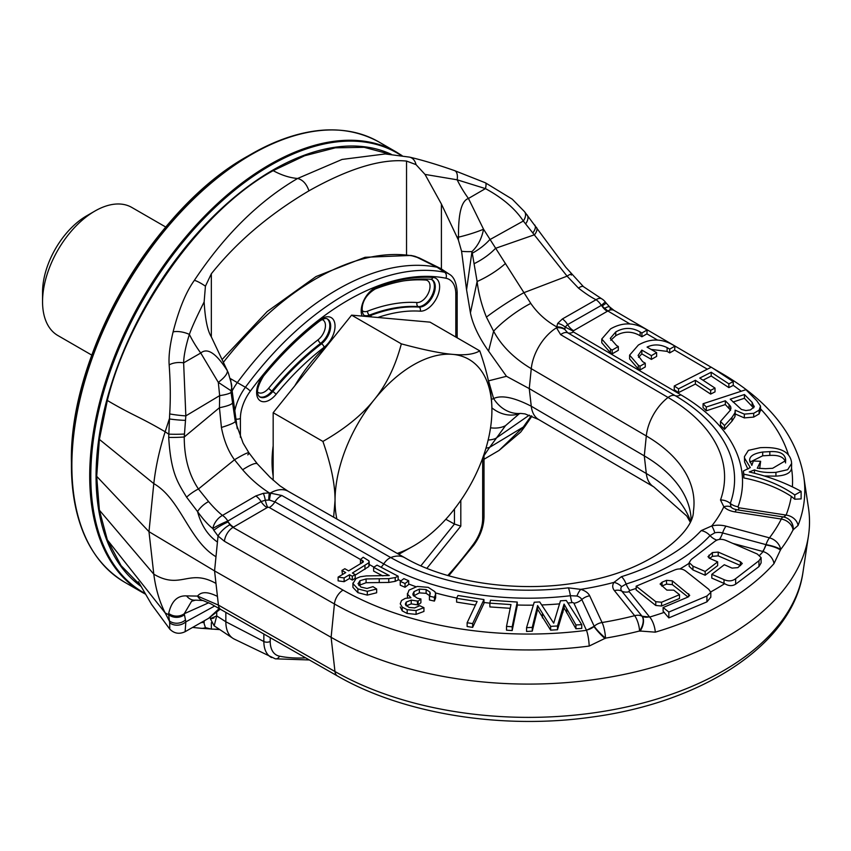 <?xml version="1.0" encoding="UTF-8"?>
<svg xmlns="http://www.w3.org/2000/svg" width="851" height="851" viewBox="0 0 851 851"><rect width="100%" height="100%" fill="white"/><g stroke="black" fill="none" stroke-linecap="round" stroke-linejoin="round"><path stroke-width="1.28" d="M231.515 384.12L228.302 372.802L211.335 336.868C207.548 330.837 205.155 319.189 204.134 301.945L205.431 286.191L211.335 273.777C236.642 242.067 269.171 214.409 308.945 190.826C348.708 168.498 381.237 158.584 406.544 161.073L416.011 164.615L425.021 174.412L441.403 204.038L458.37 239.971L461.582 251.29L466.561 289.765L470.422 312.86C472.773 324.55 478.826 337.294 488.559 351.091L506.473 376.302L529.258 388.599L644.292 455.881A162.69 93.929 180 0 1 690.576 513.706A162.69 93.929 180 0 1 691.14 519.45M308.945 190.826C306.551 183.89 302.775 179.774 297.595 178.476C258.917 201.091 224.515 235.036 194.4 280.309C186.05 291.872 178.944 309.083 173.083 331.943C169.838 345.474 168.53 356.473 169.168 364.919C170.455 383.131 170.625 399.459 169.689 413.916A12.329 0.968 7 0 0 185.837 415.873L219.664 395.63L219.441 407.725L221.42 427.447C223.898 440.424 228.259 451.2 234.482 459.774L242.641 469.763C250.417 478.773 259.289 486.474 269.256 492.867L281.936 495.537L390.769 557.565A36.976 21.211 -60.3 0 1 404.768 557.724L288.234 491.314L279.862 485.783L269.958 477.22L257.417 463.933L248.971 452.87A36.976 3.01 -34.3 0 1 247.79 454.881M381.078 567.255A12.329 7.074 119.7 0 0 383.748 563.905A12.329 7.074 119.7 0 1 390.769 557.565A196.081 113.204 0 0 0 568.351 587.839L580.776 589.349A12.329 4.734 107.1 0 0 576.946 596.019A9.808 5.659 180 0 1 581.807 599.551L594.2 626.262L586.488 630.336A264.044 152.446 180 0 1 343.027 590.105L233.014 527.407L267.682 507.302A12.329 2.915 80.1 0 1 265.31 500.197L269.448 500.09L274.916 501.888L383.748 563.905A206.08 118.98 0 0 0 570.383 595.721L576.946 596.019M655.291 632.165L639.58 630.985A275.522 159.073 180 0 1 605.497 638.144A12.329 1.798 -135.3 0 1 594.2 626.262A12.329 9.723 155.1 0 1 602.072 622.528A12.329 2.808 80.5 0 1 605.497 638.144L589.179 646.058A276.277 159.509 180 0 1 334.432 603.965L224.419 541.279L218.047 536.024L217.441 542.044L214.569 570.915L331.113 637.325A281 162.233 0 0 0 625.517 674.12A281 162.233 0 0 0 808.45 535.949A281 162.233 0 0 0 808.45 507.77L803.748 476.592A276.277 159.509 180 0 1 798.047 525.471L793.058 529.865A275.522 159.073 180 0 1 780.654 549.544L773.985 563.639A276.277 159.509 180 0 1 655.291 632.165A12.329 4.617 -106.6 0 0 649.675 617.049L642.037 616.209L621.794 591.147A9.808 5.659 180 0 1 621.592 586.637A12.329 9.329 34.9 0 0 614.028 582.361A202.208 116.747 180 0 1 580.776 589.349A17.956 10.372 180 0 1 589.679 595.817L602.072 622.528A263.289 152.01 0 0 0 634.655 615.688L614.411 590.626A17.956 10.372 180 0 1 614.028 582.361L621.4 576.691A196.081 113.204 0 0 0 701.192 530.62L711.744 525.95A12.329 3.766 76.9 0 1 714.787 532.832A9.808 5.659 180 0 1 722.595 532.949L766.006 544.64L763.113 551.565A264.044 152.446 180 0 1 759.635 555.32M735.041 511.898A12.329 2.606 -81.2 0 1 736.923 509.781L733.828 508.93A9.808 5.659 180 0 1 731.041 507.058A12.329 8.882 -42.7 0 0 723.839 506.749A202.208 116.747 180 0 1 711.744 525.95A17.956 10.372 180 0 1 726.041 526.173L769.453 537.853A263.289 152.01 0 0 0 781.314 519.046L735.041 511.898A17.956 10.372 180 0 1 723.839 506.749L720.499 499.994A196.081 113.204 0 0 0 668.056 397.47A36.976 21.488 120.3 0 0 646.303 435.957L644.292 455.881L646.303 473.507A165.509 95.557 180 0 1 690.48 520.993M731.041 507.058L730.286 503.409A206.08 118.98 0 0 0 675.173 395.651A12.329 7.159 -59.7 0 0 668.056 397.47L560.639 334.634L556.501 327.805L557.682 323.391L562.383 318.955L596.062 299.733A12.329 7.074 60.4 0 1 601.317 305.403L607.848 311.009L630.027 323.986M491.389 399.427L493.601 398.555C501.516 394.832 514.068 397.396 531.269 406.225L529.258 388.599L531.269 368.674L646.303 435.957A165.509 95.557 0 0 1 693.395 511.387C693.905 532.46 648.505 572.202 579.031 582.371C518.248 593.243 446.498 582.318 404.768 557.724M217.441 596.413C207.846 591.583 201.219 591.477 197.56 596.083L218.42 605.104L214.569 570.915L148.978 531.673L153.797 574.18C155.69 588.786 159.477 601.689 165.158 612.901L168.647 614.73L168.7 613.422C171.455 601.221 177.423 595.381 186.603 595.902L197.56 596.083A12.329 9.616 103.2 0 0 203.038 600.529L210.654 603.721L337.453 675.971A12.329 7.074 119.7 0 1 334.964 671.513L331.113 637.325L334.432 603.965A12.329 7.074 -60.3 0 1 343.027 590.105M220.218 609.167L208.633 618.305L185.124 631.687C179.338 634.442 174.21 633.57 169.743 629.08L169.689 622.858A12.329 11.169 -16.8 0 0 185.837 621.858L184.252 613.72L191.613 601.231L195.602 600.125L203.038 600.529M237.248 428.67L230.653 379.865M219.271 629.229L211.335 629.112L205.431 627.634L204.112 623.528L204.208 620.836M506.473 376.302L488.431 380.876M425.021 174.412L457.157 179.806A73.952 42.827 -119.8 0 0 468.454 198.474L483.549 229.227C481.783 238.408 477.932 245.843 471.997 251.556L477.113 281.511C478.56 293.435 481.666 305.296 486.421 317.104L493.601 331.199C501.516 345.91 514.068 358.399 531.269 368.674A36.976 21.488 120.3 0 1 556.501 327.805A12.329 9.808 -14.6 0 1 564.873 329.528L565.138 327.082L567.606 324.603L601.317 305.403L605.274 301.935A12.329 12.329 0 0 0 601.689 298.797L583.467 286.67A12.329 3.755 131 0 0 578.457 288.074C585.275 293.435 591.147 297.318 596.062 299.733A12.329 6.191 -59.8 0 1 601.689 298.797M461.582 251.29A30.817 14.861 -176 0 0 471.997 251.556L466.561 289.765M458.37 239.971L458.519 237.152A73.952 18.552 11 0 0 456.998 236.801M564.798 329.103A12.329 9.999 -6.3 0 0 556.735 326.89C546.044 320.912 537.396 313.083 530.79 303.403L483.549 229.227A30.817 4.978 164.4 0 1 458.519 237.152C458.221 213.548 461.54 200.655 468.454 198.474L485.442 188.614C502.558 197.911 515.185 208.718 523.322 221.026L489.644 239.748A36.976 19.265 149.4 0 1 472.401 253.141M416.011 164.615A12.329 9.372 103 0 0 409.565 157.127C422.351 160.105 437.361 164.605 454.604 170.625A12.329 6 110.2 0 1 457.157 179.806L485.442 188.614A12.329 2.893 113.3 0 0 485.357 182.784L512.249 199.166L524.524 211.654A12.329 7.297 141 0 1 524.524 211.654A12.329 7.297 141 0 1 523.322 221.026L567.085 276.16L578.457 288.074M389.864 154.201L364.154 147.308L335.347 147.829L304.626 155.765L273.171 170.657C281.532 175.2 289.68 177.806 297.595 178.476L342.07 159.435L385.152 153.957M194.4 280.309A12.329 2.393 33.1 0 1 205.431 286.191M173.083 331.943A12.329 4.5 13.9 0 1 189.369 334.411A73.952 42.561 -120.2 0 0 200.751 353.027L183.635 362.856L185.837 415.873L184.252 436.988C184.22 457.498 188.943 474.837 198.443 488.995L208.601 501.611C213.952 507.824 218.59 512.419 222.494 515.408L255.8 495.952L263.331 493.335L269.256 492.867A12.329 0.596 92.4 0 0 268.714 500.037M204.134 301.945C196.815 316.455 191.89 327.273 189.369 334.411C185.699 346.219 183.795 355.707 183.635 362.856A12.329 5.797 -2 0 0 169.168 364.919M228.302 372.802L227.291 370.653A73.952 50.422 152 0 1 226.919 369.632M231.61 384.695A30.817 19.19 -8.1 0 1 230.983 390.715L231.078 392.471A36.976 6.127 0.1 0 1 219.664 395.63L218.303 382.365A30.817 8.776 -25.8 0 0 227.291 370.653C216.207 353.271 207.367 347.399 200.751 353.027L218.303 382.365L230.983 390.715L236.493 422.596M231.078 392.471L235.248 421.245A36.976 3.649 -13 0 1 221.42 427.447M711.808 574.34L711.808 578.116L724.648 583.669C728.679 586.084 732.349 586.254 735.658 584.169L758.964 566.596L761.102 562.926L761.102 557.628L757.305 554.022L726.265 540.566C721.808 538.651 717.925 538.97 714.617 541.523L691.299 559.447L689.161 562.564L692.959 566.17L705.16 571.457L717.648 561.851L709.883 558.49L707.989 556.692L712.383 552.565L718.212 552.086L740.381 561.703L742.285 563.511L737.881 567.628L732.062 568.106L724.297 564.745L711.808 574.34L724.01 579.627C728.445 581.552 732.328 581.233 735.658 578.669L758.964 560.745L761.102 557.628M663.12 607.518L663.12 611.295L668.833 617.9L706.926 601.87L710.819 597.189L710.819 592.392L708.755 589.307L685.885 571.191C682.587 568.617 678.715 568.266 674.258 570.149L636.165 586.179L655.77 601.7L661.578 602.231L679.502 594.679L673.79 590.158L666.854 590.105L660.099 584.031L662.046 582.212L666.535 580.329L672.343 580.861L689.714 595.338L687.768 597.147L663.12 607.518L668.833 612.05L706.926 596.019L710.819 592.392M773.985 563.639A12.329 8.946 -138.2 0 0 763.113 551.565L762.624 551.437A12.329 4.255 105.1 0 0 765.964 544.948A12.329 2.808 -165.9 0 1 780.495 550.15M664.397 612.316A264.044 152.446 180 0 1 649.675 617.049L629.187 591.679A1.649 0.957 180 0 1 629.9 590.434A214.026 123.565 0 0 0 636.165 588.413M661.801 586.094L666.535 584.105L672.343 584.626L688.012 597.04M636.165 586.179L636.165 589.945L655.77 605.476L661.578 605.997L679.502 598.455L679.502 594.679M709.702 558.405L712.383 556.341L718.212 555.863L740.572 565.564M689.161 562.564L689.161 566.34L692.959 569.947L705.16 575.233L717.648 565.628L717.648 561.851M705.16 575.233L705.16 571.457M668.833 617.9L668.833 612.05M640.058 631.229A12.329 6.946 -62.3 0 0 642.282 616.347A12.329 9.116 -38.9 0 0 649.451 616.773M639.58 630.985A12.329 6.978 -60.5 0 0 642.037 616.209A12.329 9.116 -38.9 0 0 634.655 615.688A12.329 4.053 -104.3 0 1 639.58 630.985M621.592 586.637L626.134 584.009A206.08 118.98 0 0 0 710 535.598L714.787 532.832M769.453 537.853A12.329 4.255 105.1 0 0 766.006 544.64A12.329 2.532 -166.5 0 1 780.654 549.544A12.329 9.212 37.3 0 0 769.453 537.853M783.197 516.929A12.329 2.606 -81.2 0 0 781.314 519.046A12.329 9.659 -153.2 0 1 793.058 529.865A12.329 11.691 -64.7 0 0 786.579 517.972A12.329 12.329 0 0 0 783.197 516.929L736.923 509.781M798.047 525.471A12.329 9.818 -158.7 0 0 786.111 515.078L739.264 507.834A1.649 0.957 180 0 1 738.072 506.717A214.026 123.565 0 0 0 680.832 394.8A12.329 7.159 -59.7 0 1 675.173 395.651L567.745 332.815L564.873 329.528M651.058 349.399L667.11 351.389L669.716 352.899L669.716 349.123L674.96 346.112L674.63 350.069L707.341 369.196M609.954 309.753A12.329 3.67 134.3 0 0 609.848 307.115L614.06 310.424A12.329 7.159 120.3 0 0 607.848 311.009L607.306 311.317A12.329 7.074 60.3 0 1 601.997 306.105L606.231 303.147L609.848 307.115A12.329 3.67 134.3 0 0 604.55 308.445M610.72 340.262L615.752 335.72C623.9 331.028 632.038 331.039 640.154 335.751L641.899 336.762L641.899 332.986L647.132 329.975L646.93 333.869L657.589 340.102M641.899 336.762L646.93 333.869M743.338 471.029L743.87 477.954C762.177 481.613 777.995 487.751 791.313 496.378L794.77 499.229L801.121 498.899L801.121 491.389C785.781 482.889 768.496 476.411 749.263 471.965L754.465 469.922C759.635 472.06 766.783 472.879 775.931 472.358L787.696 469.688L791.621 463.465L791.483 461.902C789.685 451.349 779.25 446.605 760.188 447.69L748.38 450.37L744.444 456.604L744.582 458.168L750.274 467.561L743.338 471.029L743.87 474.188C763.794 478.156 780.761 485.07 794.77 494.942L801.121 491.389M744.444 456.604L744.582 461.944L747.88 469.135M731.956 421.202L731.956 417.426L734.966 412.841L735.179 410.161L744.338 414.129L753.709 413.309L759.135 410.161L760.507 406.076L756.73 400.661L745.933 389.694L703.064 403.746L703.064 407.523L706.287 410.799L725.329 404.555L725.329 400.778L729.062 404.576L730.615 406.47L730.956 408.331L729.732 410.937L720.478 421.436L720.478 425.213L724.531 429.329L731.956 421.202L734.966 416.607L735.179 413.937L744.338 417.905L753.709 417.086L759.135 413.926L760.507 409.852M725.329 404.555L730.615 410.246M702.99 380.195L711.213 376.025L728.86 387.609L733.232 385.397L733.232 381.62L711.276 367.196L674.247 385.992L678.555 388.822L695.384 380.28L710.649 390.311L715.021 388.099L699.745 378.067L711.213 372.249L728.86 383.844L733.232 381.62M674.247 385.992L674.247 389.758L678.555 392.588L695.384 384.056L710.649 394.087L715.021 391.875L715.021 388.099M669.716 352.899L674.63 350.069M638.516 357.356L641.824 353.867L651.387 359.409L656.632 356.399L656.632 352.622L647.068 347.08C653.451 344.07 660.131 344.251 667.11 347.612L669.716 349.123M674.96 346.112L673.215 345.102C661.621 338.379 649.994 338.368 638.356 345.059L629.602 355.133L629.602 358.899L638.282 368.951L640.016 369.962L645.26 366.951L645.26 363.175L642.654 361.664L638.08 355.463L641.824 350.091L651.387 355.644L656.632 352.622M647.132 329.975L645.398 328.965C633.793 322.242 622.177 322.221 610.539 328.911L601.774 338.996L601.774 342.762L610.454 352.814L612.199 353.825L618.315 350.314L618.315 346.538L616.571 345.527L610.263 338.368L615.752 331.943C623.9 327.263 632.038 327.273 640.154 331.975L641.899 332.986M601.774 338.996L610.454 349.038L612.199 350.048L618.315 346.538M612.199 353.825L612.199 350.048M667.11 351.389L667.11 347.612M651.387 359.409L651.387 355.644M641.824 353.867L641.824 350.091M640.016 369.962L640.016 366.185L645.26 363.175M629.602 355.133L638.282 365.185L640.016 366.185M728.86 387.609L728.86 383.844M711.213 376.025L711.213 372.249M710.649 394.087L710.649 390.311M695.384 384.056L695.384 380.28M678.555 392.588L678.555 388.822M764.304 475.975L775.931 476.135C785.654 475.581 790.866 472.975 791.547 468.327L791.621 463.465M794.77 499.229L794.77 494.942M743.87 477.954L743.87 474.188M749.731 461.21C748.944 456.572 753.252 453.509 762.687 452.041L769.825 451.636C779.367 451.094 784.622 453.604 785.579 459.178L785.696 460.604L772.665 468.284L765.528 468.688L757.294 468.22L760.645 461.295L753.369 461.008L751.816 465.401L749.646 460.157M754.465 473.23L754.465 469.922M759.656 468.593L760.645 461.295M749.944 462.157L762.687 455.806L769.825 455.402C779.367 454.87 784.622 457.381 785.579 462.944M762.687 455.806L762.687 452.041M760.634 410.767L760.507 406.076M735.232 414.948L735.179 410.161M724.531 429.329L724.531 425.564L731.956 417.426M720.478 421.436L724.531 425.564M706.287 410.799L706.287 407.023L725.329 400.778M703.064 403.746L706.287 407.023M741.412 409.459L730.243 399.172L744.423 394.524L752.124 402.353L754.103 407.012L750.38 409.937L745.88 410.544L741.412 409.459M754.252 406.182L754.103 407.012M733.041 402.023L744.423 398.289L753.592 407.937M744.423 398.289L744.423 394.524M791.313 496.378A264.044 152.446 180 0 1 786.111 515.078L783.537 517.068M793.249 529.928A12.329 11.723 -69 0 0 786.292 517.844M680.832 394.8L573.414 331.964A1.649 0.957 180 0 1 573 331.018L565.138 327.082A12.329 9.542 24.7 0 0 557.682 323.391M571.266 275.107A12.329 1.702 139.5 0 0 571.468 274.171A12.329 1.702 139.5 0 0 567.085 276.16L523.961 292.648A36.976 3.638 147 0 0 486.421 317.104M107.332 400.481L99.376 439.393L98.801 447.286A248.939 143.723 120 0 0 97.269 468.433L96.695 476.326L148.978 531.673L153.797 483.613C155.69 466.805 159.477 449.53 165.158 431.765C139.011 416.405 133.469 415.841 107.332 400.481C128.671 313.221 200.208 210.601 273.171 170.657M96.695 476.326L97.269 483.559A248.939 143.723 120 0 0 98.801 502.93L99.376 510.164L107.332 539.874L121.087 565.628L140.543 585.445M98.801 502.93L97.269 483.559M97.269 468.433L98.801 447.286M169.689 413.916L168.7 437.403C170.934 473.773 177.944 482.677 186.603 497.197L197.56 511.611C203.346 519.61 208.442 525.248 212.846 528.535A12.329 1.394 -25.7 0 1 227.834 521.035L261.097 501.569L265.31 500.197A12.329 2.83 82.1 0 0 263.331 493.335M186.603 497.197A12.329 2.659 -34.1 0 1 198.443 488.995L234.482 459.774A36.976 3.01 -34.3 0 1 248.971 452.87L243.099 443.084L235.248 421.245M222.494 515.408A12.329 7.159 59.6 0 1 227.834 521.035L228.185 521.929A12.329 2.032 -29 0 0 213.835 530.322L212.846 528.535A12.329 7.063 -53.8 0 1 222.494 515.408M358.792 585.456L366.079 582.722L388.779 582.435L395.226 581.339L398.151 579.999L398.151 576.223L377.057 565.149L373.632 567.319L389.279 575.542L366.377 575.904L360.218 576.787L356.005 578.552L352.942 583.595L357.888 588.892L367.302 591.328L376.653 589.009L373.004 586.647L367.004 588.456L360.93 587.062L358.048 583.531M352.942 587.371L352.91 583.063L352.942 587.371L357.888 592.658L367.302 595.104L376.653 592.775L376.653 589.009M373.632 567.319L373.632 571.095L382.822 575.925M355.175 575.138L368.887 566.511L368.94 564.628M338.124 577.095L338.124 580.871L344.112 581.68L349.516 578.489L352.303 580.052L355.175 578.35L355.175 574.574L352.399 573.01L368.887 562.734L368.94 560.852L363.186 557.245L360.462 559.49L363.324 561.235L363.249 562.032L348.633 570.883L344.825 568.734L341.942 570.436L345.751 572.585L338.124 577.095L344.112 577.914L349.516 574.712L352.303 576.276L355.175 574.574M341.942 570.436L342.485 574.521M360.462 559.49L360.462 563.266L361.079 563.532M567.925 603.061A214.026 123.565 0 0 0 572 602.604A1.649 0.957 180 0 1 573.936 603.285L586.488 630.336A12.329 2.213 -97.4 0 1 589.179 646.058M526.556 627.687L526.556 631.463L532.269 631.144L537.609 609.337L550.629 630.134L557.49 629.751L564.064 607.869L575.936 628.74L581.765 628.421L581.765 624.645L566.277 600.476L560.469 600.795L553.714 623.166L539.704 601.944L534.226 602.242L526.556 627.687L532.269 627.368L537.609 605.561L550.629 626.357L557.49 625.985L564.064 604.104L575.936 624.964L581.765 624.645M483.964 602.476A214.026 123.565 0 0 0 489.868 603.146L510.972 604.582L506.515 626.4L506.515 630.176L512.185 630.559L517.238 605.827L517.238 602.051L490.463 600.232L489.868 603.146L489.868 606.923L510.206 608.305M456.615 598.327L477.113 601.54L467.135 622.741L467.135 626.517L472.645 627.378L483.964 603.348L483.964 599.572L457.955 595.487L456.615 598.327L456.615 602.104L475.464 605.061M406.235 602.082L406.235 605.859L411.235 603.87L418.139 604.933L420.905 602.753L420.905 598.976L417.352 598.232L413.192 595.338L412.863 594.041L414.001 591.636L419.362 589.115L426.128 589.562L429.872 592.051L430.266 593.53L429.436 596.2L434.414 597.328L435.638 594.094L434.925 591.7L428.276 587.36L417.267 586.435L409.023 590.126L407.523 594.232L410.959 597.753L405.299 598.359L401.534 600.508L400.247 603.763L402.215 607.103L407.172 609.699L416.086 610.592L423.936 607.667L419.745 605.71L414.618 607.922L409.171 607.465L405.65 605.072L405.363 603.955L406.235 602.082L411.235 600.093L418.139 601.168L420.905 598.976M413.565 595.934L419.362 592.881L426.128 593.338L429.872 595.828M429.436 596.2L429.436 599.976L434.414 601.093L435.638 597.87L435.638 594.094M407.427 597.189L407.427 593.424L407.427 597.189M400.247 606.976L402.215 610.88L407.172 613.475L416.086 614.369L423.936 611.433L423.936 607.667M400.236 581.414L400.236 585.18L405.033 587.286L408.682 584.509L408.682 580.744L403.874 578.637L400.236 581.414L405.033 583.509L408.682 580.744M358.069 583.86L359.952 580.712L366.079 578.946L388.779 578.659L395.226 577.574L398.151 576.223M605.029 638.59A12.329 1.649 -134 0 1 593.987 626.496A12.329 9.723 155.1 0 1 586.339 630.027M224.419 541.279A12.329 7.074 -60.3 0 1 233.014 527.407L229.823 524.78L228.185 521.929A12.329 7.159 59.7 0 0 233.557 527.099M229.823 524.78A12.329 4.234 -41.9 0 0 218.047 536.024L213.835 530.322M368.887 566.511L368.94 560.852M352.303 580.052L352.303 576.276M349.516 578.489L349.516 574.712M344.112 581.68L344.112 577.914M575.936 628.74L575.936 624.964M564.064 607.869L564.064 604.104M557.49 629.751L557.49 625.985M550.629 630.134L550.629 626.357M537.609 609.337L537.609 605.561M532.269 631.144L532.269 627.368M512.185 630.559L512.185 626.783L517.238 602.051M506.515 626.4L512.185 626.783M472.645 627.378L472.645 623.602L483.964 599.572M467.135 622.741L472.645 623.602M434.414 601.093L434.414 597.328M418.139 604.933L418.139 601.168M405.033 587.286L405.033 583.509M169.689 622.858L168.647 614.73A12.329 11.297 0.8 0 0 184.295 614.837M185.124 631.687L185.837 621.858L214.675 605.997M208.633 618.305L218.303 609.433L218.579 608.231M219.494 608.752A30.817 22.147 36.9 0 1 218.303 609.433L219.196 608.582M204.134 622.283L200.932 622.709M192.603 627.442L200.442 628.229A12.329 10.34 -80.4 0 0 205.431 627.634M538.726 419.575A36.976 21.488 -59.7 0 1 531.269 406.225L646.303 473.507A36.976 21.488 -59.7 0 0 653.749 486.857L538.726 419.575L525.046 413.905L520.684 413.416A36.976 30.21 -95.3 0 1 520.684 413.416L519.312 413.724A36.976 30.317 -108.9 0 1 491.878 407.852M531.928 416.139L525.227 425.968A12.329 4.84 -146.5 0 1 523.322 427.011L489.644 447.339L505.483 425.681L519.312 413.724M525.227 425.968L520.748 432.042L499.048 450.445L523.322 427.011L531.226 415.841M483.549 456.296L489.644 447.339A36.976 19.201 -149.5 0 1 485.964 448.169M124.512 582.137L142.351 592.434A254.194 146.766 -60 0 1 89.706 476.071A254.194 146.766 -60 0 1 200.666 220.249A254.194 146.766 -60 0 1 396.545 152.148L378.706 141.851A254.194 146.766 120 0 0 182.827 209.952A254.194 146.766 120 0 0 71.867 465.774A254.194 146.766 120 0 0 124.512 582.137C89.791 560.809 72.09 521.812 71.42 465.135L71.42 462.104A250.024 144.351 -60 0 1 248.205 155.893L250.843 154.371A253.747 146.5 120 0 0 71.42 465.135A253.747 146.5 120 0 0 92.621 550.597M91.802 355.122L57.868 335.528A73.952 42.699 -60 0 1 42.55 301.669A73.952 42.699 -60 0 1 49.56 267.437A73.952 42.699 -60 0 1 94.833 211.101A73.952 42.699 -60 0 1 131.809 207.442L165.754 227.036M42.55 301.669L42.55 292.233A62.389 36.019 -60 0 1 48.464 263.353A62.389 36.019 -60 0 1 86.664 215.824L94.833 211.101M327.731 344.846A107.598 62.123 120 0 0 294.829 385.769M273.171 445.871A107.598 62.123 120 0 0 273.171 476.081M445.818 519.28L454.455 524.046L460.806 526.131L426.894 568.319M232.419 390.396A36.976 21.349 -60 0 1 237.376 382.524A252.651 145.872 -60 0 1 437.063 267.235A36.976 21.349 -60 0 1 440.244 268.31A36.976 21.349 -60 0 1 441.605 269.107L449.105 274.096A36.391 21.009 120 0 0 444.626 272.256A252.077 145.542 120 0 0 245.407 387.279A36.391 21.009 120 0 0 234.993 409.959M455.817 337.039L455.817 294.02A31.785 18.35 120 0 0 445.903 278.224A4.617 3.702 -78.6 0 0 444.626 272.256L437.063 267.235L415.596 256.598A7.393 4.957 -75.4 0 0 414.809 256.279L419.543 258.076L412.331 255.885A7.393 5.904 -80.5 0 0 410.99 255.449L365.09 257.279L316.019 276.554L267.214 311.519L222.132 359.484M210.388 617.252L210.388 618.805L214.175 625.836L216.718 615.911C209.282 619.028 208.378 619.709 214.026 617.943M225.845 612.369L225.845 621.762A36.976 21.349 120 0 0 232.834 638.271A36.976 21.349 120 0 0 234.195 639.058L275.298 658.823L309.36 659.961M414.809 256.279L410.99 255.449M273.171 480.23L273.171 412.714L351.601 315.147L430.032 322.146L479.773 350.867C473.858 354.346 464.827 355.516 452.689 354.367C440.775 353.367 423.66 349.857 401.342 343.857C395.428 366.164 386.397 384.758 374.259 399.651C362.345 414.682 345.229 428.606 322.912 441.435C331.113 464.997 335.156 484.762 335.039 500.728L333.624 517.185M351.601 315.147L401.342 343.857M397.226 553.427A110.917 64.038 120 0 0 413.48 546.012A110.917 64.038 120 0 0 452.689 511.238A110.917 64.038 120 0 0 491.91 410.161C492.027 394.194 487.974 374.429 479.773 350.867M413.48 546.012L398.757 554.299M273.171 412.714L322.912 441.435M491.91 410.161A110.917 64.038 120 0 0 452.689 354.367A110.917 64.038 120 0 0 374.259 399.651A110.917 64.038 120 0 0 335.039 500.728A110.917 64.038 120 0 0 336.847 519.025M269.448 500.09A12.329 1.394 96 0 1 270.799 492.761A36.976 21.211 -60.3 0 1 288.234 491.314M808.45 535.949L802.993 572.117A275.522 159.073 0 0 1 623.634 707.596A275.522 159.073 0 0 1 334.964 671.513L218.42 605.104A12.329 7.074 119.7 0 0 220.909 609.561M99.376 510.164L153.797 574.18C180.795 590.158 188.858 568.128 215.984 583.435M186.603 595.902A12.329 10.286 83.1 0 0 195.602 600.125M168.7 613.422A12.329 11.318 4 0 0 184.252 613.72L208.793 602.742M211.335 629.112L211.335 622.687M211.335 336.868L211.335 273.777M406.544 254.8L406.544 161.073M441.403 268.969L441.403 204.038M488.559 351.091L493.601 331.199A36.976 8.212 143.9 0 1 530.79 303.403M470.422 312.86L477.113 281.511A36.976 11.35 149.8 0 0 505.483 263.448M242.641 469.763A36.976 6.319 -40.2 0 1 257.417 463.933M281.936 495.537A12.329 7.074 119.7 0 0 274.916 501.888A12.329 7.074 119.7 0 1 269.32 507.536L360.484 559.479M568.351 587.839A12.329 2.042 83.2 0 1 570.383 595.721A12.329 2.042 83.2 0 0 572 602.604M589.679 595.817A12.329 9.723 155.1 0 0 581.807 599.551A12.329 9.723 155.1 0 1 573.936 603.285M724.648 583.669A264.044 152.446 180 0 1 710.766 591.913M732.849 543.417L762.624 551.437M717.053 540.098A1.649 0.957 180 0 1 718.393 539.64M679.885 568.968A214.026 123.565 0 0 0 689.161 563.256M758.964 566.596L758.964 560.745M735.658 584.169L735.658 578.669M724.01 583.403L724.01 579.627M740.381 565.479L740.381 561.703M718.212 555.863L718.212 552.086M712.383 556.341L712.383 552.565M709.053 558.075L709.053 555.129M692.959 569.947L692.959 566.17M706.926 601.87L706.926 596.019M688.672 596.689L688.672 593.796M672.343 584.626L672.343 580.861M666.535 584.105L666.535 580.329M662.046 585.988L662.046 582.212M661.578 605.997L661.578 602.231M655.77 605.476L655.77 601.7M614.411 590.626A12.329 9.116 -38.9 0 1 621.794 591.147A12.329 9.116 -38.9 0 0 629.187 591.679M621.4 576.691A12.329 4.766 72.7 0 1 626.134 584.009A12.329 4.766 72.7 0 0 629.9 590.434M701.192 530.62A12.329 8.861 43 0 1 710 535.598A12.329 8.861 43 0 0 716.957 540.13M726.041 526.173A12.329 4.255 105.1 0 0 722.595 532.949A12.329 4.255 105.1 0 1 719.382 539.449M720.499 499.994A12.329 9.85 19.8 0 1 730.286 503.409A12.329 9.85 19.8 0 0 738.072 506.717M560.639 334.634A12.329 7.159 -59.7 0 1 567.745 332.815A12.329 7.159 -59.7 0 0 573.414 331.964M488.559 380.844L493.601 398.555A36.976 30.21 -95.3 0 0 520.684 413.416M712.542 368.036L722.648 373.94A12.329 7.159 120.3 0 0 720.648 373.355M573 331.018L607.306 311.317M760.634 408.948A264.044 152.446 180 0 1 788.526 455.083M733.232 385.333A264.044 152.446 180 0 1 741.178 391.247M610.454 352.814L610.454 349.038M640.154 335.751L640.154 331.975M615.752 335.72L615.752 331.943M638.282 368.951L638.282 365.185M791.547 468.327A264.044 152.446 180 0 1 792.398 486.878M744.582 461.944L744.582 458.168M775.931 476.135L775.931 472.358M769.825 455.402L769.825 451.636M785.579 461.902L785.579 459.178M759.135 413.926L759.135 410.161M753.709 417.086L753.709 413.309M744.338 417.905L744.338 414.129M734.966 416.607L734.966 412.841M730.615 409.459L730.615 406.47M729.062 408.352L729.062 404.576M752.124 406.129L752.124 402.353M739.264 507.834A12.329 2.606 -81.2 0 1 737.721 509.898M785.59 515.004A12.329 2.606 -81.2 0 1 783.994 517.089M573.425 330.624A12.329 7.074 60.3 0 1 567.606 324.603A12.329 7.074 60.3 0 0 562.383 318.955M524.514 211.654L565.755 267.246L583.467 286.67M536.407 227.27A12.329 5.787 143.8 0 1 534.566 234.738L495.548 248.322A36.976 16.765 149.6 0 1 474.347 263.576M527.056 214.846A12.329 7.01 142 0 1 525.684 223.792M391.279 154.308A250.024 144.351 120 0 0 201.017 229.185A250.024 144.351 120 0 0 96.057 476.326A250.024 144.351 120 0 0 141.117 586.467M215.984 556.735C188.858 540.566 180.795 499.218 153.797 483.613L99.376 439.393M184.295 434.031A12.329 0.883 -0.3 0 1 168.647 434.116L165.158 431.765L169.317 418.926A12.329 1.011 5.2 0 0 185.252 420.341M168.7 437.403A12.329 0.819 -1.6 0 0 184.252 436.988L219.441 407.725A36.976 5.372 -4.3 0 0 232.142 403.406M208.601 501.611A12.329 4.861 -41.5 0 0 197.56 511.611C201.219 525.29 207.846 535.428 217.441 542.044M255.8 495.952A12.329 7.159 59.7 0 1 261.097 501.569A12.329 7.159 59.7 0 0 266.991 507.547M267.682 507.302A1.649 0.957 180 0 1 269.32 507.536M369.196 564.447L373.919 567.138M398.151 579.616A214.026 123.565 0 0 0 400.981 580.839M408.682 583.999A214.026 123.565 0 0 0 415.884 586.69M435.457 592.892A214.026 123.565 0 0 0 456.753 598.03M517.238 605.008A214.026 123.565 0 0 0 533.354 605.146M541.693 604.944A214.026 123.565 0 0 0 559.522 603.87M367.302 595.104L367.302 591.328M357.888 592.658L357.888 588.892M395.226 581.339L395.226 577.574M388.779 582.435L388.779 578.659M379.248 582.52L379.248 578.754M366.079 582.722L366.079 578.946M359.952 584.488L359.952 580.712M364.962 569.362L364.962 565.585M362.271 562.798L362.271 560.341M566.723 612.848L566.723 609.071M562.883 612.56L562.883 608.784M542.406 617.922L542.406 614.156M536.364 614.847L536.364 611.071M416.086 614.369L416.086 610.592M407.172 613.475L407.172 609.699M402.215 610.88L402.215 607.103M429.872 595.306L429.872 592.051M426.128 593.338L426.128 589.562M419.362 592.881L419.362 589.115M414.001 595.413L414.001 591.636M417.426 604.667L417.426 600.891M411.235 603.87L411.235 600.093M185.252 620.124A12.329 11.201 -12.4 0 1 169.317 620.932L165.158 612.901L107.332 539.874M505.483 425.681A36.976 24.881 -139.6 0 1 490.538 427.808M488.155 440.01A36.976 21.211 -146.6 0 0 495.548 438.52L529.343 415.118M527.567 422.447A12.329 5.202 -146 0 1 525.684 423.575M145.032 593.434A253.747 146.5 -60 0 1 90.791 476.326A253.747 146.5 -60 0 1 204.261 218.133A253.747 146.5 -60 0 1 401.151 155.488M335.443 130.001A253.747 146.5 120 0 0 250.843 154.371C300.254 126.618 342.879 122.448 378.706 141.851M534.736 224.994A12.329 6.031 143.6 0 1 532.971 232.727M445.903 278.224A247.46 142.872 120 0 0 250.322 391.141A31.785 18.35 120 0 0 240.407 418.384L240.407 437.318M362.132 316.083A18.488 10.669 -60 0 1 364.058 299.892A18.488 10.669 -60 0 1 376.376 287.319A246.492 142.308 -60 0 1 432.904 277.447A18.488 10.669 -60 0 1 437.967 295.052A18.488 10.669 -60 0 1 420.192 311.168A209.516 120.97 120 0 0 377.833 317.487M324.093 347.304A209.516 120.97 120 0 0 276.043 394.385A18.488 10.669 -60 0 1 258.257 398.811A18.488 10.669 -60 0 1 263.321 375.355A246.492 142.308 -60 0 1 319.848 319.965A18.488 10.669 -60 0 1 334.868 323.731A18.488 10.669 -60 0 1 324.093 347.304A3.085 1.468 -127.5 0 0 321.561 343.761A212.601 122.746 120 0 0 272.799 391.545A15.403 8.893 -60 0 1 259.8 396.96C255.789 393.928 257.023 386.95 263.523 376.046C281.096 354.654 299.765 336.347 319.55 321.146C323.497 318.593 326.146 317.891 327.497 319.029A15.403 8.893 -60 0 1 330.156 330.241A15.403 8.893 -60 0 1 321.561 343.761L320.689 343.261A212.601 122.746 120 0 0 271.926 391.045A15.403 8.893 -60 0 1 259.438 396.704M454.455 509.015L454.455 524.046L420.894 565.798M455.817 294.02A4.617 2.67 0 0 0 457.168 292.138C456.498 282.585 453.806 276.575 449.105 274.096M250.322 391.141A4.617 0.723 -143.6 0 0 245.407 387.279L230.313 378.557M240.407 418.384A4.617 2.67 180 0 1 236.089 419.096M460.806 500.335L460.806 526.131M447.775 575.499A245.365 141.66 120 0 0 473.401 544.215A29.679 17.137 120 0 0 482.655 518.77L482.655 458.178M270.214 637.654L270.214 641.42A29.679 17.137 120 0 0 279.479 656.174A245.365 141.66 120 0 0 305.626 657.834M482.655 518.77A4.617 2.67 0 0 0 484.006 516.887L484.006 454.328M473.401 544.215A4.617 0.723 36.4 0 1 473.847 545.076C480.389 535.96 483.772 526.567 484.006 516.887M412.331 255.885A251.088 144.968 120 0 0 223.462 362.228M263.853 634.038L263.853 641.516L225.845 621.762L216.718 615.911L216.718 612.539M270.214 641.42A4.617 2.67 180 0 1 263.853 641.516A34.295 19.796 120 0 0 271.607 657.568M279.479 656.174A4.617 3.702 101.4 0 1 275.298 658.823M420.192 311.168A3.085 2.415 -86.2 0 0 419.064 307.094A212.601 122.746 120 0 0 370.313 315.615A15.403 8.893 -60 0 1 364.377 315.53C361.643 314.434 358.409 299.116 375.312 288.936C394.938 281.383 413.341 278.149 430.521 279.266L432.074 279.702A15.403 8.893 -60 0 1 433.063 295.605A15.403 8.893 -60 0 1 419.064 307.094L418.192 306.594A212.601 122.746 120 0 0 369.44 315.115A15.403 8.893 -60 0 1 364.015 315.285M371.557 316.923A3.085 2.042 -111.2 0 0 370.313 315.615L369.44 315.115A3.085 2.042 -111.2 0 1 367.611 311.168A12.329 7.116 -60 0 1 362.111 310.541M376.376 287.319A3.085 2.042 68.8 0 1 375.312 288.936M432.904 277.447A3.085 2.415 93.8 0 1 430.521 279.266M431.67 279.511A15.403 8.893 -60 0 1 431.978 295.542A15.403 8.893 -60 0 1 418.192 306.594A3.085 2.415 -86.2 0 1 417.075 302.53A215.686 124.523 120 0 0 367.611 311.168M403.619 280.883A240.333 138.756 -60 0 1 425.553 280.043A12.329 7.116 -60 0 1 428.936 291.787A12.329 7.116 -60 0 1 417.075 302.53M425.553 280.043A3.085 2.415 93.8 0 1 426.128 279.075M276.043 394.385A3.085 0.691 -140.7 0 0 272.799 391.545L271.926 391.045A3.085 0.691 -140.7 0 1 268.693 388.194A12.329 7.116 -60 0 1 257.534 391.971M263.321 375.355A3.085 0.691 39.3 0 1 263.523 376.046M319.848 319.965A3.085 1.468 52.5 0 1 319.55 321.146M327.092 318.838A15.403 8.893 -60 0 1 329.177 330.177A15.403 8.893 -60 0 1 320.689 343.261A3.085 1.468 -127.5 0 1 318.157 339.73A215.686 124.523 120 0 0 268.693 388.194M322.04 319.561A12.329 7.116 -60 0 1 325.188 328.178A12.329 7.116 -60 0 1 318.157 339.73M653.749 486.857L686.8 516.057L690.076 521.865M409.565 157.127L385.418 153.967M614.06 310.424L711.202 367.238M803.748 476.592C796.419 435.68 769.389 401.47 722.648 373.94M802.993 572.117C793.089 643.813 703.32 702.256 592.062 717.042C502.643 729.913 403.417 714.117 337.453 675.971M369.196 561.788L369.196 565.564M169.743 629.08L151.542 604.37L138.383 581.744M200.453 628.24L219.845 629.612M484.006 459.263L499.048 450.445M402.087 155.648L396.545 152.148M142.351 592.434L145.436 594.126M71.42 462.104C69.016 354.314 153.616 207.74 248.205 155.893M454.604 170.625L485.357 182.784M605.274 301.935L606.231 303.147M457.168 337.815L457.168 292.138M214.175 625.836L232.834 638.271M448.775 575.787L473.847 545.076M419.543 258.076L440.244 268.31"/></g></svg>
